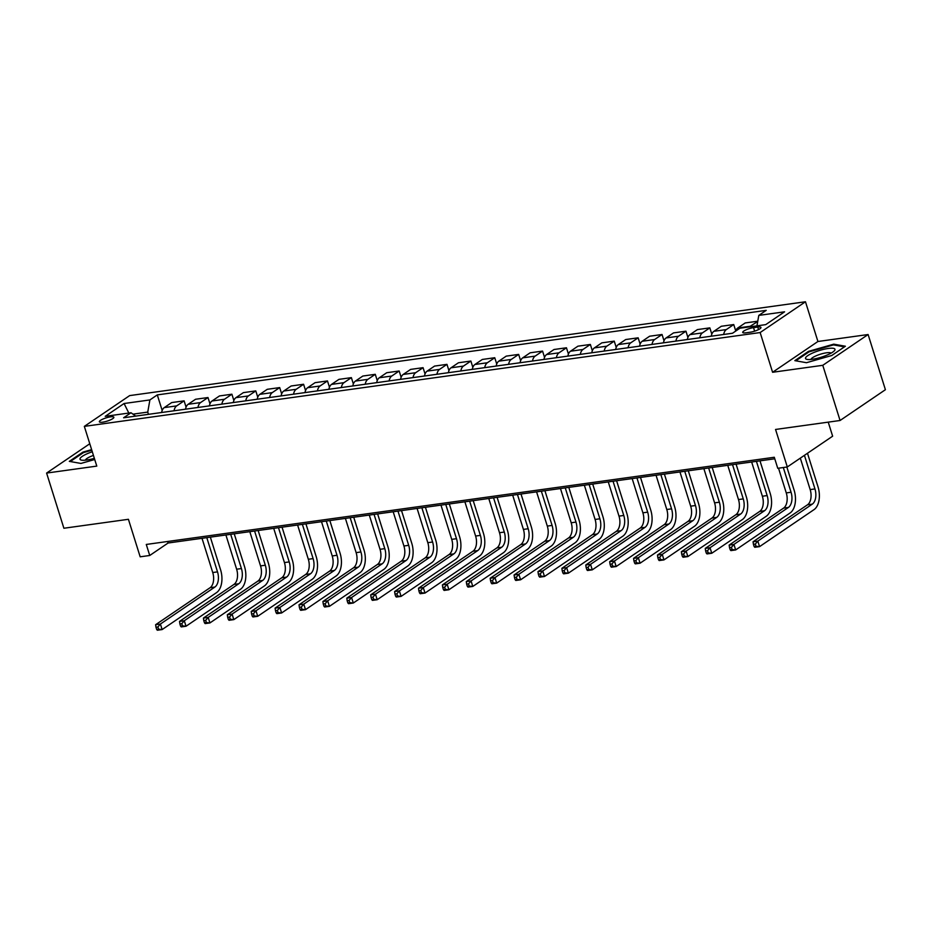 <?xml version="1.0" encoding="UTF-8"?>
<svg xmlns="http://www.w3.org/2000/svg" width="932" height="932" viewBox="0 0 932 932"><rect width="100%" height="100%" fill="white"/><g stroke="black" fill="none" stroke-linecap="round" stroke-linejoin="round"><path stroke-width="1.4" d="M102.695 422.173A7.596 1.701 -17.4 0 0 110.314 419.948A7.596 1.701 -17.4 0 0 113.855 417.245A7.596 1.701 -17.4 0 0 110.535 416.849A7.596 1.701 -17.4 0 0 102.904 419.074A7.596 1.701 -17.4 0 0 99.363 421.788A7.596 1.701 -17.4 0 0 102.695 422.173M805.469 301.77L129.665 395.599L84.334 426.378L760.151 332.549L805.469 301.77L817.923 341.496L772.593 372.276L822.781 365.309L868.111 334.53L817.923 341.496M868.111 334.53L885.4 389.704L840.07 420.495L775.552 429.454L787.307 466.967L832.637 436.188L828.233 422.138M89.775 443.748L46.6 473.072L63.889 528.246L128.418 519.299L140.173 556.812L149.737 555.484L168.11 543.007L774.772 458.789M822.781 365.309L840.07 420.495M787.307 466.967L777.754 468.295L774.294 457.262L146.277 544.451L149.737 555.484M757.739 327.062L753.534 327.645A7.363 1.654 -17.4 0 0 746.136 329.8A7.363 1.654 -17.4 0 0 742.711 332.421A7.363 1.654 -17.4 0 0 745.938 332.806L750.144 332.223A7.363 1.654 -17.4 0 0 757.53 330.068A7.363 1.654 -17.4 0 0 760.955 327.447A7.363 1.654 -17.4 0 0 757.739 327.062L758.532 329.59M756.959 325.851L758.788 315.4L766.197 310.368L157.298 394.9L162.18 410.476M758.788 315.4L784.593 311.812L765.731 324.627L739.926 328.215L732.505 333.248L123.606 417.781L131.016 412.748L105.211 416.336L124.073 403.521L149.889 399.933L157.298 394.9M772.593 372.276L760.151 332.549M46.6 473.072L96.788 466.105L84.334 426.378M148.456 414.332L147.757 412.095L132.973 414.146M167.632 541.492L168.11 543.007M749.503 326.887A9.495 5.522 -97.9 0 1 750.225 326.258L757.716 321.493M161.62 412.503A9.495 5.522 -97.9 0 1 164.265 407.61L171.674 402.577L184.105 400.853L186.074 407.156M185.515 409.183A9.495 5.522 -97.9 0 1 188.159 404.29L195.569 399.257L207.999 397.533L209.968 403.836M209.409 405.874A9.495 5.522 -97.9 0 1 212.053 400.981L219.463 395.949L231.893 394.213L233.874 400.515M233.303 402.554A9.495 5.522 -97.9 0 1 235.959 397.661L243.369 392.628L255.787 390.904L257.768 397.207M257.209 399.234A9.495 5.522 -97.9 0 1 259.853 394.341L267.263 389.308L279.693 387.584L281.662 393.887M281.103 395.914A9.495 5.522 -97.9 0 1 283.747 391.021L291.157 385.988L303.587 384.264L305.556 390.566M304.997 392.593A9.495 5.522 -97.9 0 1 307.642 387.712L315.063 382.668L327.482 380.943L329.462 387.246M328.891 389.285A9.495 5.522 -97.9 0 1 331.547 384.392L338.957 379.359L351.376 377.635L353.356 383.926M352.797 385.965A9.495 5.522 -97.9 0 1 355.442 381.072L362.851 376.039L375.281 374.315L377.25 380.617M376.691 382.644A9.495 5.522 -97.9 0 1 379.336 377.751L386.745 372.718L399.176 370.994L401.144 377.297M400.585 379.324A9.495 5.522 -97.9 0 1 403.23 374.431L410.651 369.398L423.07 367.674L425.05 373.977M424.479 376.004A9.495 5.522 -97.9 0 1 427.136 371.122L434.545 366.09L446.964 364.354L448.944 370.656M448.385 372.695A9.495 5.522 -97.9 0 1 451.03 367.802L458.439 362.769L470.87 361.045L472.839 367.348M472.279 369.375A9.495 5.522 -97.9 0 1 474.924 364.482L482.333 359.449L494.764 357.725L496.733 364.028M496.173 366.055A9.495 5.522 -97.9 0 1 498.818 361.162L506.239 356.129L518.658 354.405L520.639 360.707M520.079 362.734A9.495 5.522 -97.9 0 1 522.724 357.841L530.133 352.809L542.564 351.084L544.533 357.387M543.973 359.426A9.495 5.522 -97.9 0 1 546.618 354.533L554.027 349.5L566.458 347.776L568.427 354.067M567.868 356.106A9.495 5.522 -97.9 0 1 570.512 351.213L577.922 346.18L590.352 344.456L592.333 350.758M591.762 352.785A9.495 5.522 -97.9 0 1 594.406 347.892L601.827 342.86L614.246 341.135L616.227 347.438M615.668 349.465A9.495 5.522 -97.9 0 1 618.312 344.572L625.721 339.539L638.152 337.815L640.121 344.118M639.562 346.145A9.495 5.522 -97.9 0 1 642.206 341.263L649.616 336.231L662.046 334.495L664.015 340.797M663.456 342.836A9.495 5.522 -97.9 0 1 666.1 337.943L673.51 332.91L685.94 331.186L687.921 337.477M687.35 339.516A9.495 5.522 -97.9 0 1 690.006 334.623L697.416 329.59L709.834 327.866L711.815 334.169M711.256 336.196A9.495 5.522 -97.9 0 1 713.9 331.303L721.31 326.27L733.74 324.546L735.709 330.848M735.604 331.151A9.495 5.522 -97.9 0 1 737.794 327.982L745.204 322.95L757.634 321.225M723.675 334.472A9.495 5.522 -97.9 0 1 726.319 329.578L733.74 324.546M699.781 337.792A9.495 5.522 -97.9 0 1 702.425 332.899L709.834 327.866M675.886 341.112A9.495 5.522 -97.9 0 1 678.531 336.219L685.94 331.186M651.992 344.421A9.495 5.522 -97.9 0 1 654.637 339.528L662.046 334.495M628.086 347.741A9.495 5.522 -97.9 0 1 630.731 342.848L638.152 337.815M604.192 351.061A9.495 5.522 -97.9 0 1 606.837 346.168L614.246 341.135M580.298 354.381A9.495 5.522 -97.9 0 1 582.943 349.488L590.352 344.456M556.392 357.69A9.495 5.522 -97.9 0 1 559.049 352.809L566.458 347.776M532.498 361.01A9.495 5.522 -97.9 0 1 535.143 356.117L542.564 351.084M508.604 364.33A9.495 5.522 -97.9 0 1 511.249 359.437L518.658 354.405M484.71 367.651A9.495 5.522 -97.9 0 1 487.354 362.758L494.764 357.725M460.804 370.971A9.495 5.522 -97.9 0 1 463.46 366.078L470.87 361.045M436.91 374.28A9.495 5.522 -97.9 0 1 439.555 369.398L446.964 364.354M413.016 377.6A9.495 5.522 -97.9 0 1 415.66 372.707L423.07 367.674M389.122 380.92A9.495 5.522 -97.9 0 1 391.766 376.027L399.176 370.994M365.216 384.24A9.495 5.522 -97.9 0 1 367.872 379.347L375.281 374.315M341.322 387.561A9.495 5.522 -97.9 0 1 343.966 382.668L351.376 377.635M317.428 390.869A9.495 5.522 -97.9 0 1 320.072 385.976L327.482 380.943M293.533 394.189A9.495 5.522 -97.9 0 1 296.178 389.296L303.587 384.264M269.628 397.51A9.495 5.522 -97.9 0 1 272.272 392.617L279.693 387.584M245.733 400.83A9.495 5.522 -97.9 0 1 248.378 395.937L255.787 390.904M221.839 404.138A9.495 5.522 -97.9 0 1 224.484 399.257L231.893 394.213M197.945 407.459A9.495 5.522 -97.9 0 1 200.59 402.566L207.999 397.533M174.039 410.779A9.495 5.522 -97.9 0 1 176.684 405.886L184.105 400.853M149.889 399.933L147.757 412.095M135.699 416.103L131.016 412.748M124.073 403.521L128.814 413.051M833.767 344.164L808.487 351.364L794.845 360.637L806.46 362.711L831.74 355.511L845.382 346.238L833.767 344.164L834.024 344.991M91.616 449.632L82.971 452.09L69.317 461.363L80.944 463.437L94.715 459.511M808.708 352.063L808.487 351.364M83.193 452.789L82.971 452.09M800.32 458.136L810.176 489.591A11.871 6.908 -97.9 0 1 807.508 504.795L753.056 541.772L757.832 541.108L759.557 546.63L814.009 509.641A17.801 10.357 82.1 0 0 818.016 486.853L807.485 453.267M804.433 455.34L814.952 488.927A11.871 6.908 -97.9 0 1 812.285 504.13L757.832 541.108L755.328 544.043L753.417 544.311L754.104 546.513L756.015 546.245L755.328 544.043M756.015 546.245L759.557 546.63L754.78 547.282L754.104 546.513M753.056 541.772L753.417 544.311M778.523 468.19L786.27 492.912A11.871 6.908 -97.9 0 1 783.602 508.103L729.15 545.092L733.938 544.428L735.663 549.938L790.115 512.961A17.801 10.357 82.1 0 0 794.122 490.162L786.864 467.037M783.311 467.526L791.058 492.247A11.871 6.908 -97.9 0 1 788.39 507.439L733.938 544.428L731.422 547.364L729.511 547.62L730.21 549.833L732.121 549.565L731.422 547.364M732.121 549.565L735.663 549.938L730.886 550.602L730.21 549.833M729.15 545.092L729.511 547.62M751.646 461.992L762.376 496.232A11.871 6.908 -97.9 0 1 759.708 511.423L705.256 548.4L710.033 547.736L711.768 553.259L766.221 516.281A17.801 10.357 82.1 0 0 770.216 493.482L759.988 460.839M756.423 461.328L767.153 495.568A11.871 6.908 -97.9 0 1 764.485 510.759L710.033 547.736L707.528 550.672L705.617 550.94L706.305 553.154L708.215 552.886L707.528 550.672M708.215 552.886L711.768 553.259L706.992 553.923L706.305 553.154M705.256 548.4L705.617 550.94M727.752 465.313L738.482 499.552A11.871 6.908 -97.9 0 1 735.814 514.744L681.362 551.721L686.138 551.057L687.874 556.579L742.326 519.602A17.801 10.357 82.1 0 0 746.322 496.803L736.094 464.159M732.529 464.649L743.258 498.888A11.871 6.908 -97.9 0 1 740.591 514.08L686.138 551.057L683.634 553.992L681.723 554.26L682.41 556.462L684.321 556.206L683.634 553.992M684.321 556.206L687.874 556.579L683.086 557.243L682.41 556.462M681.362 551.721L681.723 554.26M703.858 468.633L714.588 502.861A11.871 6.908 -97.9 0 1 711.92 518.064L657.468 555.041L662.244 554.377L663.968 559.899L718.421 522.91A17.801 10.357 82.1 0 0 722.428 500.123L712.199 467.468M708.635 467.969L719.364 502.197A11.871 6.908 -97.9 0 1 716.696 517.4L662.244 554.377L659.74 557.313L657.817 557.581L658.516 559.783L660.427 559.515L659.74 557.313M660.427 559.515L663.968 559.899L659.192 560.563L658.516 559.783M657.468 555.041L657.817 557.581M805.504 358.074A15.425 3.46 -17.4 0 0 807.17 359.426A15.425 3.46 -17.4 0 0 821.29 357.189A15.425 3.46 -17.4 0 0 834.163 350.968A15.425 3.46 -17.4 0 0 834.99 349.686A15.425 3.46 -17.4 0 0 820.929 350.059A15.425 3.46 -17.4 0 0 805.504 358.074M831.053 353.146A10.567 2.377 -17.4 0 0 820.521 354.183A10.567 2.377 -17.4 0 0 810.98 359.368A10.567 2.377 -17.4 0 0 810.968 359.449M795.823 360.812L808.988 351.877L833.476 344.898L844.474 346.855M92.291 451.764A15.425 3.46 -17.4 0 0 81.643 460.152A15.425 3.46 -17.4 0 0 86.769 460.012A15.425 3.46 -17.4 0 0 94.353 458.346M93.433 455.422A10.567 2.377 -17.4 0 0 85.453 460.175M70.308 461.538L83.472 452.603L91.802 450.226M679.952 471.942L690.682 506.181A11.871 6.908 -97.9 0 1 688.014 521.372L633.562 558.361L638.35 557.697L640.074 563.208L694.526 526.231A17.801 10.357 82.1 0 0 698.534 503.443L688.294 470.788M684.74 471.277L695.47 505.517A11.871 6.908 -97.9 0 1 692.802 520.708L638.35 557.697L635.834 560.633L633.923 560.901L634.622 563.103L636.533 562.835L635.834 560.633M636.533 562.835L640.074 563.208L635.298 563.872L634.622 563.103M633.562 558.361L633.923 560.901M656.058 475.262L666.788 509.501A11.871 6.908 -97.9 0 1 664.12 524.693L609.668 561.681L614.444 561.017L616.18 566.528L670.632 529.551A17.801 10.357 82.1 0 0 674.628 506.752L664.399 474.108M660.835 474.598L671.564 508.837A11.871 6.908 -97.9 0 1 668.896 524.029L614.444 561.017L611.94 563.953L610.029 564.21L610.716 566.423L612.627 566.155L611.94 563.953M612.627 566.155L616.18 566.528L611.392 567.192L610.716 566.423M609.668 561.681L610.029 564.21M632.164 478.582L642.894 512.821A11.871 6.908 -97.9 0 1 640.226 528.013L585.774 564.99L590.55 564.326L592.274 569.848L646.738 532.871A17.801 10.357 82.1 0 0 650.734 510.072L640.505 477.429M636.94 477.918L647.67 512.157A11.871 6.908 -97.9 0 1 645.002 527.349L590.55 564.326L588.045 567.262L586.135 567.53L586.822 569.743L588.733 569.475L588.045 567.262M588.733 569.475L592.274 569.848L587.498 570.512L586.822 569.743M585.774 564.99L586.135 567.53M608.27 481.902L618.999 516.13A11.871 6.908 -97.9 0 1 616.332 531.333L561.88 568.31L566.656 567.646L568.38 573.168L622.832 536.18A17.801 10.357 82.1 0 0 626.84 513.392L616.6 480.737M613.046 481.238L623.776 515.466A11.871 6.908 -97.9 0 1 621.108 530.669L566.656 567.646L564.151 570.582L562.229 570.85L562.928 573.052L564.839 572.796L564.151 570.582M564.839 572.796L568.38 573.168L563.604 573.832L562.928 573.052M561.88 568.31L562.229 570.85M584.364 485.223L595.094 519.45A11.871 6.908 -97.9 0 1 592.426 534.653L537.974 571.631L542.762 570.966L544.486 576.489L598.938 539.5A17.801 10.357 82.1 0 0 602.934 516.712L592.705 484.058M589.152 484.558L599.882 518.786A11.871 6.908 -97.9 0 1 597.214 533.989L542.762 570.966L540.245 573.902L538.335 574.17L539.034 576.372L540.944 576.104L540.245 573.902M540.944 576.104L544.486 576.489L539.71 577.153L539.034 576.372M537.974 571.631L538.335 574.17M560.47 488.531L571.2 522.77A11.871 6.908 -97.9 0 1 568.532 537.962L514.08 574.951L518.856 574.287L520.592 579.797L575.044 542.82A17.801 10.357 82.1 0 0 579.04 520.033L568.811 487.378M565.246 487.867L575.976 522.106A11.871 6.908 -97.9 0 1 573.308 537.298L518.856 574.287L516.351 577.223L514.441 577.479L515.128 579.692L517.039 579.424L516.351 577.223M517.039 579.424L520.592 579.797L515.804 580.461L515.128 579.692M514.08 574.951L514.441 577.479M536.576 491.851L547.305 526.091A11.871 6.908 -97.9 0 1 544.638 541.282L490.185 578.259L494.962 577.595L496.686 583.117L551.15 546.14A17.801 10.357 82.1 0 0 555.146 523.341L544.917 490.698M541.352 491.187L552.082 525.427A11.871 6.908 -97.9 0 1 549.414 540.618L494.962 577.595L492.457 580.531L490.547 580.799L491.234 583.013L493.145 582.745L492.457 580.531M493.145 582.745L496.686 583.117L491.91 583.782L491.234 583.013M490.185 578.259L490.547 580.799M512.682 495.172L523.411 529.411A11.871 6.908 -97.9 0 1 520.743 544.603L466.28 581.58L471.068 580.916L472.792 586.438L527.244 549.461A17.801 10.357 82.1 0 0 531.252 526.662L521.011 494.018M517.458 494.508L528.188 528.747A11.871 6.908 -97.9 0 1 525.52 543.938L471.068 580.916L468.551 583.851L466.641 584.119L467.34 586.333L469.25 586.065L468.551 583.851M469.25 586.065L472.792 586.438L468.015 587.102L467.34 586.333M466.28 581.58L466.641 584.119M488.776 498.492L499.505 532.72A11.871 6.908 -97.9 0 1 496.838 547.923L442.385 584.9L447.162 584.236L448.898 589.758L503.35 552.769A17.801 10.357 82.1 0 0 507.346 529.982L497.117 497.327M493.564 497.828L504.294 532.056A11.871 6.908 -97.9 0 1 501.626 547.259L447.162 584.236L444.657 587.172L442.747 587.44L443.434 589.641L445.356 589.385L444.657 587.172M445.356 589.385L448.898 589.758L444.121 590.422L443.434 589.641M442.385 584.9L442.747 587.44M464.882 501.8L475.611 536.04A11.871 6.908 -97.9 0 1 472.943 551.231L418.491 588.22L423.268 587.556L425.004 593.067L479.456 556.089A17.801 10.357 82.1 0 0 483.452 533.302L473.223 500.647M469.658 501.148L480.388 535.376A11.871 6.908 -97.9 0 1 477.72 550.579L423.268 587.556L420.763 590.492L418.852 590.76L419.54 592.962L421.45 592.694L420.763 590.492M421.45 592.694L425.004 593.067L420.216 593.731L419.54 592.962M418.491 588.22L418.852 590.76M440.987 505.121L451.717 539.36A11.871 6.908 -97.9 0 1 449.049 554.552L394.597 591.54L399.374 590.876L401.098 596.387L455.562 559.41A17.801 10.357 82.1 0 0 459.558 536.611L449.329 503.967M445.764 504.457L456.494 538.696A11.871 6.908 -97.9 0 1 453.826 553.888L399.374 590.876L396.869 593.812L394.958 594.068L395.646 596.282L397.556 596.014L396.869 593.812M397.556 596.014L401.098 596.387L396.321 597.051L395.646 596.282M394.597 591.54L394.958 594.068M417.093 508.441L427.811 542.68A11.871 6.908 -97.9 0 1 425.155 557.872L370.691 594.849L375.48 594.185L377.204 599.707L431.656 562.73A17.801 10.357 82.1 0 0 435.663 539.931L425.423 507.288M421.87 507.777L432.599 542.016A11.871 6.908 -97.9 0 1 429.932 557.208L375.48 594.185L372.963 597.121L371.053 597.389L371.752 599.602L373.662 599.334L372.963 597.121M373.662 599.334L377.204 599.707L372.427 600.371L371.752 599.602M370.691 594.849L371.053 597.389M393.188 511.761L403.917 545.989A11.871 6.908 -97.9 0 1 401.249 561.192L346.797 598.169L351.574 597.505L353.31 603.027L407.762 566.039A17.801 10.357 82.1 0 0 411.758 543.251L401.529 510.596M397.976 511.097L408.694 545.337A11.871 6.908 -97.9 0 1 406.037 560.528L351.574 597.505L349.069 600.441L347.158 600.709L347.846 602.911L349.768 602.654L349.069 600.441M349.768 602.654L353.31 603.027L348.533 603.691L347.846 602.911M346.797 598.169L347.158 600.709M369.293 515.081L380.023 549.309A11.871 6.908 -97.9 0 1 377.355 564.512L322.903 601.49L327.68 600.825L329.415 606.348L383.868 569.359A17.801 10.357 82.1 0 0 387.863 546.571L377.635 513.916M374.07 514.417L384.8 548.645A11.871 6.908 -97.9 0 1 382.132 563.848L327.68 600.825L325.175 603.761L323.264 604.029L323.952 606.231L325.862 605.963L325.175 603.761M325.862 605.963L329.415 606.348L324.627 607.012L323.952 606.231M322.903 601.49L323.264 604.029M345.399 518.39L356.129 552.629A11.871 6.908 -97.9 0 1 353.461 567.821L299.009 604.81L303.785 604.146L305.51 609.656L359.962 572.679A17.801 10.357 82.1 0 0 363.969 549.892L353.741 517.237M350.176 517.726L360.905 551.965A11.871 6.908 -97.9 0 1 358.238 567.157L303.785 604.146L301.281 607.082L299.37 607.349L300.057 609.551L301.968 609.283L301.281 607.082M301.968 609.283L305.51 609.656L300.733 610.32L300.057 609.551M299.009 604.81L299.37 607.349M321.505 521.71L332.223 555.95A11.871 6.908 -97.9 0 1 329.567 571.141L275.103 608.118L279.891 607.466L281.615 612.976L336.068 575.999A17.801 10.357 82.1 0 0 340.075 553.2L329.835 520.557M326.282 521.046L337.011 555.286A11.871 6.908 -97.9 0 1 334.343 570.477L279.891 607.466L277.375 610.402L275.464 610.658L276.163 612.872L278.074 612.604L277.375 610.402M278.074 612.604L281.615 612.976L276.839 613.64L276.163 612.872M275.103 608.118L275.464 610.658M297.599 525.031L308.329 559.27A11.871 6.908 -97.9 0 1 305.661 574.462L251.209 611.439L255.985 610.775L257.721 616.297L312.173 579.32A17.801 10.357 82.1 0 0 316.169 556.52L305.941 523.877M302.387 524.367L313.105 558.606A11.871 6.908 -97.9 0 1 310.449 573.797L255.985 610.775L253.481 613.71L251.57 613.978L252.257 616.192L254.168 615.924L253.481 613.71M254.168 615.924L257.721 616.297L252.945 616.961L252.257 616.192M251.209 611.439L251.57 613.978M273.705 528.351L284.435 562.578A11.871 6.908 -97.9 0 1 281.767 577.782L227.315 614.759L232.091 614.095L233.827 619.617L288.279 582.628A17.801 10.357 82.1 0 0 292.275 559.841L282.046 527.186M278.482 527.687L289.211 561.914A11.871 6.908 -97.9 0 1 286.543 577.118L232.091 614.095L229.587 617.031L227.676 617.299L228.363 619.5L230.274 619.244L229.587 617.031M230.274 619.244L233.827 619.617L229.039 620.281L228.363 619.5M227.315 614.759L227.676 617.299M249.811 531.671L260.541 565.899A11.871 6.908 -97.9 0 1 257.873 581.102L203.421 618.079L208.197 617.415L209.921 622.937L264.373 585.948A17.801 10.357 82.1 0 0 268.381 563.161L258.152 530.506M254.587 531.007L265.317 565.235A11.871 6.908 -97.9 0 1 262.649 580.438L208.197 617.415L205.692 620.351L203.77 620.619L204.469 622.821L206.38 622.553L205.692 620.351M206.38 622.553L209.921 622.937L205.145 623.59L204.469 622.821M203.421 618.079L203.77 620.619M225.905 534.98L236.635 569.219A11.871 6.908 -97.9 0 1 233.967 584.411L179.515 621.399L184.303 620.735L186.027 626.246L240.479 589.269A17.801 10.357 82.1 0 0 244.487 566.47L234.247 533.826M230.693 534.316L241.423 568.555A11.871 6.908 -97.9 0 1 238.755 583.747L184.303 620.735L181.787 623.671L179.876 623.927L180.575 626.141L182.486 625.873L181.787 623.671M182.486 625.873L186.027 626.246L181.251 626.91L180.575 626.141M179.515 621.399L179.876 623.927M202.011 538.3L212.741 572.539A11.871 6.908 -97.9 0 1 210.073 587.731L155.621 624.708L160.397 624.044L162.133 629.566L216.585 592.589A17.801 10.357 82.1 0 0 220.581 569.79L210.352 537.147M206.787 537.636L217.517 571.875A11.871 6.908 -97.9 0 1 214.849 587.067L160.397 624.044L157.892 626.98L155.982 627.248L156.669 629.461L158.58 629.193L157.892 626.98M158.58 629.193L162.133 629.566L157.345 630.23L156.669 629.461M155.621 624.708L155.982 627.248M737.794 327.982L750.225 326.258M713.9 331.303L726.319 329.578M690.006 334.623L702.425 332.899M666.1 337.943L678.531 336.219M642.206 341.263L654.637 339.528M618.312 344.572L630.731 342.848M594.406 347.892L606.837 346.168M570.512 351.213L582.943 349.488M546.618 354.533L559.049 352.809M522.724 357.841L535.143 356.117M498.818 361.162L511.249 359.437M474.924 364.482L487.354 362.758M451.03 367.802L463.46 366.078M427.136 371.122L439.555 369.398M403.23 374.431L415.66 372.707M379.336 377.751L391.766 376.027M355.442 381.072L367.872 379.347M331.547 384.392L343.966 382.668M307.642 387.712L320.072 385.976M283.747 391.021L296.178 389.296M259.853 394.341L272.272 392.617M235.959 397.661L248.378 395.937M212.053 400.981L224.484 399.257M188.159 404.29L200.59 402.566M164.265 407.61L176.684 405.886M754.629 331.151L753.534 327.645M814.952 488.927L810.176 489.591M812.285 504.13L807.508 504.795M791.058 492.247L786.27 492.912M788.39 507.439L783.602 508.103M767.153 495.568L762.376 496.232M764.485 510.759L759.708 511.423M743.258 498.888L738.482 499.552M740.591 514.08L735.814 514.744M719.364 502.197L714.588 502.861M716.696 517.4L711.92 518.064M695.47 505.517L690.682 506.181M692.802 520.708L688.014 521.372M671.564 508.837L666.788 509.501M668.896 524.029L664.12 524.693M647.67 512.157L642.894 512.821M645.002 527.349L640.226 528.013M623.776 515.466L618.999 516.13M621.108 530.669L616.332 531.333M599.882 518.786L595.094 519.45M597.214 533.989L592.426 534.653M575.976 522.106L571.2 522.77M573.308 537.298L568.532 537.962M552.082 525.427L547.305 526.091M549.414 540.618L544.638 541.282M528.188 528.747L523.411 529.411M525.52 543.938L520.743 544.603M504.294 532.056L499.505 532.72M501.626 547.259L496.838 547.923M480.388 535.376L475.611 536.04M477.72 550.579L472.943 551.231M456.494 538.696L451.717 539.36M453.826 553.888L449.049 554.552M432.599 542.016L427.811 542.68M429.932 557.208L425.155 557.872M408.694 545.337L403.917 545.989M406.037 560.528L401.249 561.192M384.8 548.645L380.023 549.309M382.132 563.848L377.355 564.512M360.905 551.965L356.129 552.629M358.238 567.157L353.461 567.821M337.011 555.286L332.223 555.95M334.343 570.477L329.567 571.141M313.105 558.606L308.329 559.27M310.449 573.797L305.661 574.462M289.211 561.914L284.435 562.578M286.543 577.118L281.767 577.782M265.317 565.235L260.541 565.899M262.649 580.438L257.873 581.102M241.423 568.555L236.635 569.219M238.755 583.747L233.967 584.411M217.517 571.875L212.741 572.539M214.849 587.067L210.073 587.731"/></g></svg>
